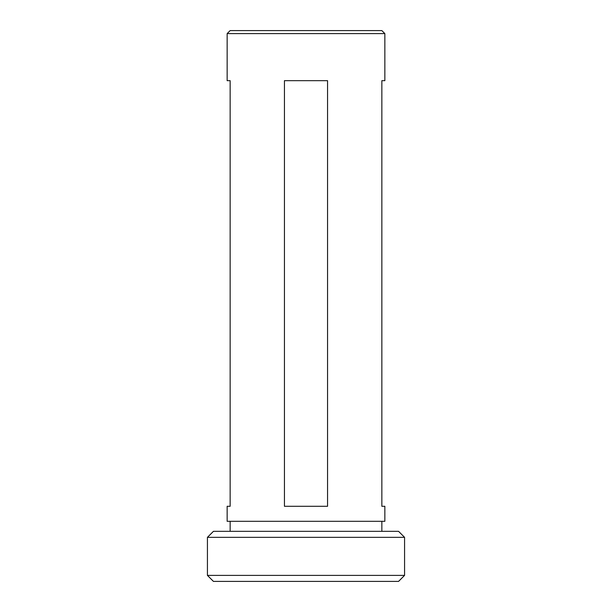 <?xml version="1.0" encoding="UTF-8"?>
<svg xmlns="http://www.w3.org/2000/svg" width="612" height="612" viewBox="0 0 612 612"><rect width="100%" height="100%" fill="white"/><g stroke="black" fill="none" stroke-linecap="round" stroke-linejoin="round"><path stroke-width="0.92" d="M207.43 537.336L213.443 531.331L398.557 531.331L404.57 537.336L207.43 537.336L207.43 575.395L404.57 575.395L398.557 581.4L213.443 581.4L207.43 575.395M404.57 537.336L404.57 575.395M230.15 521.309L230.15 531.331M381.85 521.309L381.85 531.331M284.442 506.292L284.442 80.669L327.558 80.669L327.558 506.292L284.442 506.292M384.856 33.606L227.144 33.606L227.144 80.669L230.15 80.669L230.15 506.292L227.144 506.292L227.144 521.309L384.856 521.309L384.856 506.292L381.85 506.292L381.85 80.669L384.856 80.669L384.856 33.606L381.85 30.6L230.15 30.6L227.144 33.606"/></g></svg>
